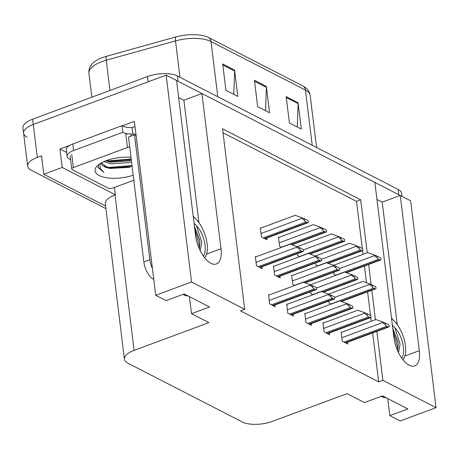 <?xml version="1.0" encoding="UTF-8"?>
<svg xmlns="http://www.w3.org/2000/svg" width="459" height="459" viewBox="0 0 459 459"><rect width="100%" height="100%" fill="white"/><g stroke="black" fill="none" stroke-linecap="round" stroke-linejoin="round"><path stroke-width="0.69" d="M391.481 317.8A23.197 10.809 -110.4 0 1 392.456 319.332M194.14 217.4A23.197 10.809 69.6 0 0 193.164 215.868M27.144 137.281A21.745 8.738 -7 0 1 23.598 133.236A21.745 8.738 -7 0 1 33.277 124.464L166.141 75.127L176.537 80.474L195.597 235.685A23.197 10.809 69.6 0 0 210.882 263.288A23.197 10.809 69.6 0 0 216.367 263.954A23.197 10.809 69.6 0 0 220.991 248.738L201.931 93.527L374.86 182.407L393.92 337.617A23.197 10.809 69.6 0 0 409.204 365.226A23.197 10.809 69.6 0 0 414.689 365.886A23.197 10.809 69.6 0 0 419.314 350.67L400.254 195.459L410.65 200.801L436.05 407.661L382.881 380.333L376.868 331.392M66.647 152.468L59.928 149.014L69.728 145.371M122.364 125.829L134.355 121.371L155.71 295.292L166.106 300.639L184.139 293.938L209.539 306.991L191.501 313.692L208.879 322.625L134.091 350.395A21.745 8.738 173 0 0 124.412 359.162A21.745 8.738 173 0 0 127.958 363.212L242.318 421.987A21.745 8.738 173 0 0 272.256 421.408L347.05 393.638L364.429 402.572L382.462 395.87L407.856 408.923L389.823 415.624L400.219 420.966L436.05 407.661M114.463 187.438L115.364 194.788L62.189 167.46L59.928 149.014M115.364 194.788L115.002 194.92A21.745 8.738 173 0 0 105.323 203.687L124.412 359.162M62.189 167.46L43.794 174.288L105.616 206.062M105.931 208.638L31.189 170.22A21.745 8.738 -7 0 1 27.643 166.175A21.745 8.738 -7 0 1 37.322 157.408L41.528 155.842L43.794 174.288M367.223 252.806L360.717 199.826L222.552 128.807L244.71 309.32L191.541 281.987L155.71 295.292M191.541 281.987L166.141 75.127M375.439 319.739L371.819 290.243M371.113 284.494L368.652 264.459M376.954 199.447L382.221 202.155L400.254 195.459M198.931 222.655L183.898 100.223L178.631 97.515M183.898 100.223L201.931 93.527M387.729 398.578L389.823 415.624M189.406 296.646L191.501 313.692M244.71 309.32L240.505 310.881L378.669 381.894L382.881 380.333M362.294 248.503L356.505 201.386L223.04 132.789M356.505 201.386L360.717 199.826M378.669 381.894L372.662 332.953M371.228 321.3L370.774 317.594M370.511 315.436L367.607 291.809M366.5 282.755L364.44 266.025M363.012 254.366L362.558 250.66M287.259 304.3L286.674 303.996L287.804 313.216L293.358 316.073L293.14 314.3M305.401 313.623L304.81 313.319L305.946 322.545L311.5 325.397L311.282 323.624M323.543 322.947L322.952 322.643L324.088 331.868L329.642 334.72L329.424 332.947M341.685 332.27L341.094 331.972L342.23 341.192L347.784 344.049L347.566 342.276M269.117 294.971L268.532 294.672L269.662 303.892L275.216 306.75L274.998 304.977M274.08 266.168L273.489 265.864L274.625 275.09L280.179 277.947L279.961 276.169M292.222 275.492L291.631 275.193L292.767 284.414L294.776 285.446M310.663 291.735L310.909 293.737L312.918 294.77M328.805 301.058L329.051 303.06L331.054 304.093M255.938 256.845L255.347 256.541L256.483 265.767L262.037 268.618L261.819 266.845M279.043 237.366L278.452 237.062L279.588 246.288L281.591 247.315M297.484 253.603L297.725 255.611L299.733 256.644M315.626 262.927L315.867 264.935L317.875 265.968M333.762 272.256L334.009 274.258L336.017 275.291M260.901 228.043L260.31 227.739L261.446 236.959L267 239.816L266.782 238.043M397.253 324.588L382.221 202.155M217.784 96.734L211.008 41.551A28.997 11.653 173 0 0 175.504 40.897L106.241 60.221A28.997 11.653 173 0 0 101.823 61.649A28.997 11.653 173 0 0 88.914 73.342C88.587 70.313 89.402 67.473 91.364 64.822L92.443 63.537A26.92 10.821 -7 0 1 102.391 57.622A26.92 10.821 -7 0 1 106.494 56.296L175.757 36.967A26.92 10.821 -7 0 1 208.725 37.575L303.164 86.12A26.92 10.821 -7 0 1 304.392 86.826L305.746 87.812C308.293 89.912 309.768 92.471 310.181 95.489A28.997 11.653 173 0 0 305.447 90.09L211.008 41.551A7.246 5.715 -62.8 0 0 208.725 37.575M176.554 80.589A21.745 8.738 -7 0 1 178.046 81.249L398.745 194.685A21.745 8.738 -7 0 1 400.11 195.511M27.643 166.175L23.598 133.236A21.745 8.738 -7 0 1 33.277 124.464L148.108 81.828L147.459 76.555A21.745 8.738 -7 0 1 177.398 75.976L398.102 189.412A21.745 8.738 -7 0 1 401.648 193.463L402.004 196.354M23.598 133.236L22.95 127.963A21.745 8.738 -7 0 1 32.629 119.197L147.459 76.555M234.589 70.089L237.825 96.442L225.92 90.32L222.684 63.967L234.589 70.089A5.801 4.573 -62.8 0 1 234.629 71.03L222.804 64.954M298.075 102.718L301.311 129.071L289.405 122.955L286.169 96.602L298.075 102.718A5.801 4.573 -62.8 0 1 298.115 103.659L286.296 97.583M266.335 86.401L269.565 112.753L257.665 106.637L254.429 80.285L266.335 86.401A5.801 4.573 -62.8 0 1 266.369 87.348L254.55 81.272M265.531 110.682L266.369 87.348M297.277 126.994L298.115 103.659M233.786 94.365L234.629 71.03M307.22 222.604A3.626 1.687 69.6 0 0 308.081 222.707A3.626 1.687 69.6 0 0 308.419 222.472L308.201 220.704L304.42 218.759L304.638 220.527A3.626 1.687 69.6 0 0 306.033 221.99L307.22 222.604L264.43 238.496M260.373 228.238L295.177 215.311L301.758 217.692L301.838 218.346L304.638 220.527M301.758 217.692L304.42 218.759M302.257 251.406A3.626 1.687 69.6 0 0 303.118 251.515A3.626 1.687 69.6 0 0 303.456 251.274L303.238 249.507L299.457 247.562L299.675 249.329A3.626 1.687 69.6 0 0 301.07 250.798L302.257 251.406L259.467 267.299M255.411 257.04L290.22 244.113L296.795 246.494L296.875 247.154L299.675 249.329M296.795 246.494L299.457 247.562M315.442 289.537A3.626 1.687 69.6 0 0 316.297 289.64A3.626 1.687 69.6 0 0 316.635 289.405L316.423 287.638L312.636 285.693L312.854 287.46A3.626 1.687 69.6 0 0 314.249 288.923L315.442 289.537L272.646 305.43M268.59 295.166L303.399 282.245L309.974 284.626L310.054 285.28L312.854 287.46M309.974 284.626L312.636 285.693M204.599 257.734A23.633 11.016 69.6 0 0 205.804 237.383A23.633 11.016 69.6 0 0 193.268 216.734M194.45 226.327L199.619 240.177L199.877 242.943L199.326 248.841M200.204 250.706L201.782 242.232L196.544 225.891A16.381 7.637 69.6 0 0 194.088 223.407M196.544 225.891C203.968 232.994 207.577 250.086 203.641 255.709L203.326 256.013M136.071 135.365A14.499 6.759 -110.4 0 1 134.516 134.814L149.852 259.719A14.499 6.759 69.6 0 0 152.417 268.452M134.516 134.814L128.503 137.046L143.839 261.951A14.499 6.759 69.6 0 0 153.392 279.204L153.759 279.393M182.934 294.391L184.34 295.114A14.499 6.759 69.6 0 0 187.433 295.63M135.015 126.764A7.246 5.715 117.2 0 0 133.23 127.132L132.031 127.579L132.84 134.166L134.039 133.718L134.189 134.935M70.6 159.657L69.498 159.095A14.499 5.829 -7 0 1 67.129 156.393A14.499 5.829 -7 0 1 73.583 150.546L122.88 132.244L122.071 125.651L72.774 143.96A14.499 5.829 173 0 0 66.32 149.806L67.129 156.393M132.031 127.579A14.499 5.829 -7 0 1 122.071 125.651M132.84 134.166A14.499 5.829 -7 0 1 130.735 134.154M127.745 133.862A14.499 5.829 -7 0 1 122.88 132.244M135.956 134.389L134.642 134.877M194.782 229.041L199.263 245.582L199.304 248.795M194.484 226.379L199.734 241.107M325.362 231.927A3.626 1.687 69.6 0 0 326.223 232.03A3.626 1.687 69.6 0 0 326.561 231.795L326.343 230.028L322.562 228.083L322.775 229.85A3.626 1.687 69.6 0 0 324.174 231.319L325.362 231.927L291.396 244.544M278.515 237.561L313.319 224.635L319.9 227.016L319.98 227.675L322.775 229.85M319.9 227.016L322.562 228.083M343.504 241.25A3.626 1.687 69.6 0 0 344.359 241.359A3.626 1.687 69.6 0 0 344.703 241.118L344.485 239.351L340.704 237.406L340.917 239.173A3.626 1.687 69.6 0 0 342.316 240.642L343.504 241.25L309.538 253.867M297.231 246.672L331.461 233.958L338.042 236.339L338.122 236.999L340.917 239.173M338.042 236.339L340.704 237.406M361.646 250.58A3.626 1.687 69.6 0 0 362.501 250.683A3.626 1.687 69.6 0 0 362.845 250.442L362.627 248.675L358.846 246.73L359.058 248.497A3.626 1.687 69.6 0 0 360.458 249.966L361.646 250.58L327.68 263.191M315.373 255.996L349.603 243.281L356.184 245.663L356.264 246.322L359.058 248.497M356.184 245.663L358.846 246.73M379.788 259.903A3.626 1.687 69.6 0 0 380.643 260.006A3.626 1.687 69.6 0 0 380.987 259.765L380.769 258.004L376.988 256.059L377.2 257.82A3.626 1.687 69.6 0 0 378.595 259.289L379.788 259.903L345.822 272.514M333.515 265.319L367.745 252.611L374.326 254.992L374.406 255.646L377.2 257.82M374.326 254.992L376.988 256.059M320.399 260.735A3.626 1.687 69.6 0 0 321.26 260.838A3.626 1.687 69.6 0 0 321.598 260.597L321.38 258.83L317.599 256.885L317.817 258.652A3.626 1.687 69.6 0 0 319.212 260.121L320.399 260.735L277.609 276.622M273.553 266.363L308.362 253.437L314.937 255.818L315.017 256.478L317.817 258.652M314.937 255.818L317.599 256.885M338.541 270.058A3.626 1.687 69.6 0 0 339.402 270.162A3.626 1.687 69.6 0 0 339.74 269.921L339.522 268.154L335.741 266.214L335.959 267.976A3.626 1.687 69.6 0 0 337.354 269.444L338.541 270.058L304.575 282.669M291.695 275.687L326.504 262.766L333.079 265.141L333.159 265.801L335.959 267.976M333.079 265.141L335.741 266.214M356.683 279.382A3.626 1.687 69.6 0 0 357.544 279.485A3.626 1.687 69.6 0 0 357.882 279.25L357.664 277.483L353.883 275.538L354.101 277.305A3.626 1.687 69.6 0 0 355.495 278.768L356.683 279.382L322.717 291.993M310.41 284.798L344.64 272.089L351.221 274.471L351.301 275.125L354.101 277.305M351.221 274.471L353.883 275.538M374.825 288.705A3.626 1.687 69.6 0 0 375.686 288.809A3.626 1.687 69.6 0 0 376.024 288.573L375.806 286.806L372.025 284.861L372.243 286.628A3.626 1.687 69.6 0 0 373.637 288.097L374.825 288.705L340.859 301.316M328.552 294.121L362.782 281.413L369.363 283.794L369.443 284.448L372.243 286.628M369.363 283.794L372.025 284.861M333.578 298.861A3.626 1.687 69.6 0 0 334.439 298.964A3.626 1.687 69.6 0 0 334.777 298.729L334.565 296.962L330.778 295.017L330.996 296.784A3.626 1.687 69.6 0 0 332.391 298.252L333.578 298.861L290.788 314.754M286.732 304.495L321.541 291.568L328.116 293.949L328.196 294.603L330.996 296.784M328.116 293.949L330.778 295.017M351.72 308.184A3.626 1.687 69.6 0 0 352.581 308.287A3.626 1.687 69.6 0 0 352.919 308.052L352.707 306.285L348.92 304.34L349.138 306.107A3.626 1.687 69.6 0 0 350.533 307.576L351.72 308.184L308.93 324.077M304.874 313.818L339.683 300.892L346.258 303.273L346.338 303.933L349.138 306.107M346.258 303.273L348.92 304.34M369.862 317.513A3.626 1.687 69.6 0 0 370.723 317.617A3.626 1.687 69.6 0 0 371.061 317.376L370.843 315.608L367.062 313.663L367.28 315.431A3.626 1.687 69.6 0 0 368.675 316.899L369.862 317.513L327.072 333.4M323.016 323.142L357.825 310.215L364.4 312.596L364.48 313.256L367.28 315.431M364.4 312.596L367.062 313.663M388.004 326.837A3.626 1.687 69.6 0 0 388.865 326.94A3.626 1.687 69.6 0 0 389.203 326.699L388.985 324.932L385.204 322.987L385.422 324.754A3.626 1.687 69.6 0 0 386.817 326.223L388.004 326.837L345.214 342.724M341.157 332.465L375.967 319.539L382.542 321.92L382.622 322.579L385.422 324.754M382.542 321.92L385.204 322.987M133.185 175.2A25.371 10.196 -7 0 1 103.654 177.145A25.371 10.196 -7 0 1 97.084 166.055A25.371 10.196 -7 0 1 106.368 160.581A25.371 10.196 -7 0 1 130.993 157.334M105.679 160.845L110.608 162.147L128.721 160.96L131.326 160.036M103.969 161.562L110.814 163.794L128.922 162.606L131.526 161.683M119.156 157.58L122.054 157.299M101.439 162.922L108.089 167.983L109.85 168.442L129.972 167.323M101.445 162.819A18.119 7.287 173 0 0 101.462 163.341A18.119 7.287 173 0 0 108.089 167.983M133.804 180.255L113.04 187.96A3.626 1.457 -7 0 1 108.054 188.058L72.338 169.704A3.626 1.457 -7 0 1 71.747 169.027A3.626 1.457 -7 0 1 73.36 167.569L127.47 147.477A3.626 1.457 -7 0 1 129.725 147.006M127.47 147.477L125.852 134.298A3.626 1.457 -7 0 1 130.844 134.206L131.073 136.088M98.783 164.546L98.008 167.386L103.958 172.458L100.16 168.333L100.234 163.536M107.882 161.568L131.291 159.784M108.68 168.155L132.1 166.37M106.551 160.512L108.513 160.862L131.194 158.957M104.136 166.233L109.322 167.449L132.003 165.55M97.979 167.03L103.958 172.458M402.922 359.667A23.633 11.016 69.6 0 0 404.127 339.316A23.633 11.016 69.6 0 0 391.59 318.666M392.766 328.26L397.942 342.11L398.194 344.875L397.649 350.774M398.527 352.644L400.105 344.164L394.866 327.824A16.381 7.637 69.6 0 0 392.411 325.339M394.866 327.824C402.285 334.927 405.899 352.019 401.964 357.641L401.648 357.951M381.257 396.324L382.663 397.046A14.499 6.759 69.6 0 0 385.755 397.563M393.099 330.973L397.586 347.515L397.626 350.728M392.801 328.311L398.051 343.039M404.855 356.035L419.314 350.67M206.533 254.102L220.991 248.738M37.322 157.408L32.629 119.197M134.091 350.395L115.002 194.92M106.494 56.296A7.246 2.335 -105.6 0 0 106.241 60.221L109.953 90.48M303.164 86.12A7.246 5.715 117.2 0 1 305.447 90.09L312.223 145.273M179.974 77.301L175.504 40.897A7.246 2.335 -105.6 0 1 175.757 36.967M177.398 75.976L178.046 81.249M398.102 189.412L398.745 194.685M263.236 237.882L306.033 221.99M261.022 233.505L301.838 218.346M258.274 266.685L301.07 250.798M256.059 262.313L296.875 247.154M271.458 304.816L314.249 288.923M269.238 300.438L310.054 285.28M73.583 150.546L72.774 143.96M153.719 279.083L153.392 279.204M184.34 295.114L185.551 294.667M149.852 259.719L143.839 261.951M281.378 247.206L324.174 231.319M279.164 242.828L319.98 227.675M299.52 256.529L342.316 240.642M303.29 249.931L338.122 236.999M317.662 265.859L360.458 249.966M321.432 259.255L356.264 246.322M335.804 275.182L378.595 259.289M339.574 268.578L374.406 255.646M276.416 276.014L319.212 260.121M274.201 271.636L315.017 256.478M294.558 285.337L337.354 269.444M292.343 280.96L333.159 265.801M312.699 294.661L355.495 278.768M316.475 288.057L351.301 275.125M330.841 303.984L373.637 288.097M334.617 297.386L369.443 284.448M289.595 314.14L332.391 298.252M287.38 309.762L328.196 294.603M307.737 323.463L350.533 307.576M305.522 319.085L346.338 303.933M325.879 332.786L368.675 316.899M323.664 328.414L364.48 313.256M344.021 342.116L386.817 326.223M341.806 337.738L382.622 322.579M73.36 167.569L71.747 154.39M382.663 397.046L383.873 396.599M310.181 95.489L316.567 147.505M88.914 73.342L91.846 97.205M264.906 238.737L308.081 222.707M259.943 267.545L303.118 251.515M273.122 305.671L316.297 289.64M291.97 244.75L326.223 232.03M310.112 254.074L344.359 241.359M328.254 263.397L362.501 250.683M346.396 272.721L380.643 260.006M278.085 276.869L321.26 260.838M305.155 282.876L339.402 270.162M323.297 292.205L357.544 279.485M341.439 301.529L375.686 288.809M291.264 314.994L334.439 298.964M309.406 324.324L352.581 308.287M327.548 333.647L370.723 317.617M345.69 342.971L388.865 326.94M71.747 169.027L70.129 155.853"/></g></svg>
